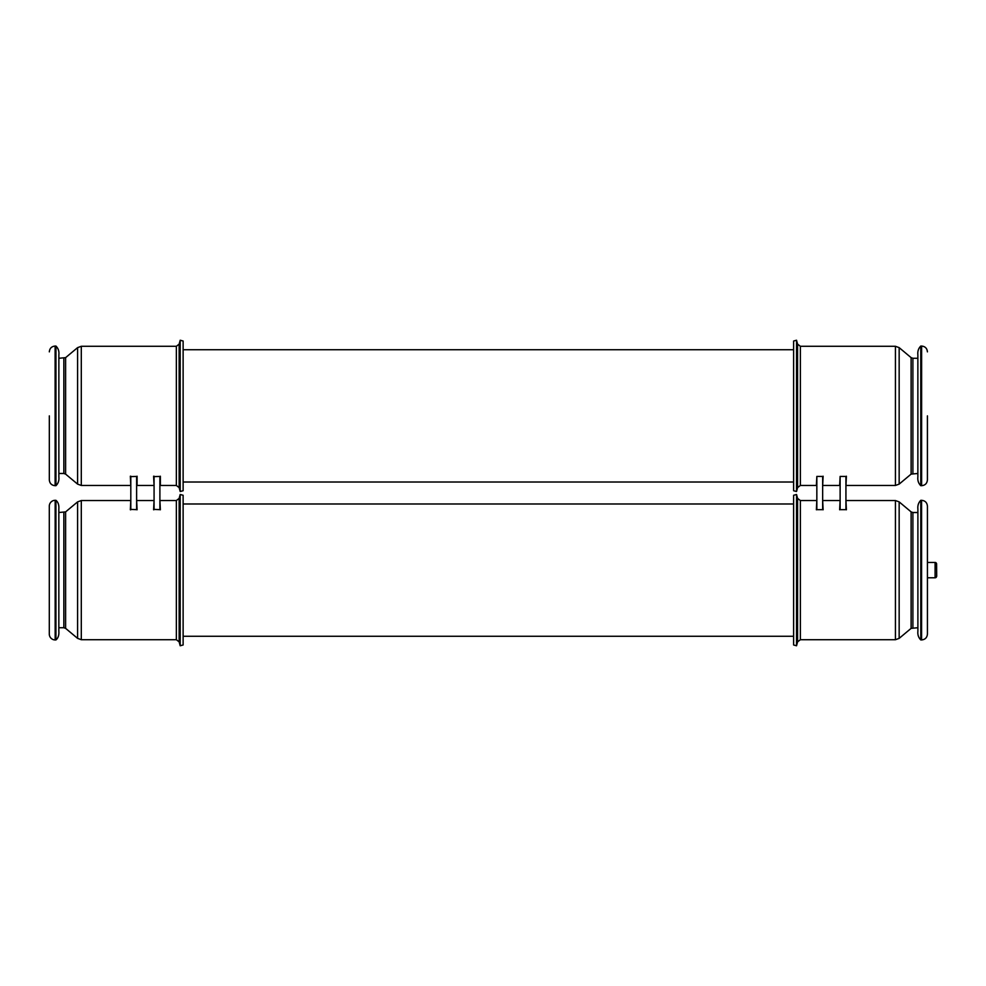 <?xml version="1.0" encoding="UTF-8"?>
<svg xmlns="http://www.w3.org/2000/svg" width="986" height="986" viewBox="0 0 986 986"><rect width="100%" height="100%" fill="white"/><g stroke="black" fill="none" stroke-linecap="round" stroke-linejoin="round"><path stroke-width="1.48" d="M130.805 509.38L136.623 509.663L136.623 476.435L130.805 476.62M130.805 509.787L130.805 476.213M180.191 494.491L183.125 495.268L183.125 644.98L180.191 645.768L180.191 494.491L179.144 498.398L179.144 641.849L180.191 645.768M154.075 509.38L159.892 509.663L159.892 476.435L154.075 476.62M154.075 509.663L154.075 476.213M183.125 415.87L183.125 490.732L180.191 491.509L180.191 340.232L183.125 341.02L183.125 415.87M130.337 509.787L130.805 500.075M137.091 509.787L136.623 500.075M153.606 509.787L154.075 500.075M160.361 509.787L159.892 500.075M130.805 485.925L130.337 476.213M154.075 485.457L137.091 485.457L137.091 476.213M154.075 485.925L153.606 476.213M58.864 358.275L65.618 357.635L77.586 347.639L81.296 346.283L176.358 346.283L176.358 485.457L160.361 485.457L160.361 476.213M845.939 509.38L845.939 476.435L840.121 476.435L840.121 509.38M845.939 509.663L840.121 509.663M793.619 570.13L793.619 495.268L796.54 494.491L796.54 645.768L793.619 644.98L793.619 570.13M822.657 509.38L822.657 476.435L816.839 476.435L816.839 509.38M822.657 509.663L816.839 509.663M796.54 491.509L793.619 490.732L793.619 341.02L796.54 340.232L796.54 491.509L797.588 487.602L797.588 344.151L796.54 340.232M845.939 500.075L846.395 509.787M840.121 500.075L839.653 509.787M822.657 500.075L823.125 509.787M816.839 500.075L816.383 509.787M846.395 476.213L845.939 485.925M840.121 476.62L839.653 485.457L822.657 485.457M823.125 476.213L822.657 485.925M816.839 476.62L816.383 485.457L800.373 485.457L800.373 346.283L797.588 344.151M55.931 500.309C58.162 502.145 59.135 505.054 58.84 509.035L58.84 631.213C59.135 635.194 58.162 638.102 55.931 639.939L55.167 639.939A5.867 5.867 0 0 1 49.3 634.084L49.3 506.175A5.867 5.867 0 0 1 55.167 500.309L55.931 500.309L55.931 639.939M58.864 476.965C59.246 480.453 58.273 483.362 55.955 485.691L55.955 346.061C58.273 348.391 59.246 351.299 58.864 354.787L58.864 476.965M49.325 415.87L49.325 479.899L49.325 415.87M917.867 354.787C917.498 351.299 918.459 348.391 920.776 346.061L920.776 485.691C918.459 483.362 917.498 480.453 917.867 476.965L917.867 354.787M927.419 415.87L927.419 479.899C927.074 483.423 925.139 485.346 921.614 485.691L921.614 346.061L920.776 346.061M920.801 500.309L920.801 639.939C918.484 637.609 917.522 634.701 917.892 631.213L917.892 509.035C917.522 505.547 918.484 502.638 920.801 500.309L921.577 500.309L921.577 639.939C925.139 639.594 927.087 637.646 927.432 634.084L927.432 506.175L927.432 562.464L935.098 562.464A1.491 1.491 0 0 1 936.589 563.955L936.7 576.292L936.589 563.955M936.589 576.292A1.491 1.491 0 0 1 935.098 577.784L927.432 577.784L927.432 634.084M58.84 512.523L65.618 511.882L77.586 501.886L81.296 500.543L81.296 639.717L176.358 639.717L179.144 641.849M159.892 500.543L176.358 500.543L176.358 639.717M77.586 501.886L77.586 638.361L81.296 639.717M65.618 511.882L65.618 628.365L77.586 638.361M63.843 512.523L63.843 627.725L65.618 628.365M81.296 346.283L81.296 485.457L130.805 485.457M77.586 347.639L77.586 484.114L81.296 485.457M65.618 357.635L65.618 474.118L77.586 484.114M63.843 358.275L63.843 473.477L65.618 474.118M176.358 346.283L179.144 344.151L179.144 487.602L180.191 491.509M917.892 627.725L911.113 628.365L899.158 638.361L895.436 639.717L895.436 500.543L845.939 500.543M895.436 639.717L800.373 639.717L800.373 500.543L797.588 498.398L796.54 494.491M899.158 638.361L899.158 501.886L895.436 500.543M911.113 628.365L911.113 511.882L899.158 501.886M912.888 627.725L912.888 512.523L911.113 511.882M800.373 639.717L797.588 641.849L797.588 498.398M917.867 473.477L911.113 474.118L899.158 484.114L895.436 485.457L895.436 346.283L800.373 346.283M899.158 484.114L899.158 347.639L895.436 346.283M911.113 474.118L911.113 357.635L899.158 347.639M912.888 473.477L912.888 358.275L911.113 357.635M55.167 639.939L55.167 500.309M49.325 351.854C49.67 348.329 51.592 346.394 55.117 346.061L55.117 485.691L55.955 485.691M935.098 577.784L935.098 562.464M793.619 503.982L183.125 503.982M793.619 636.266L183.125 636.266M58.84 627.725L63.843 627.725M176.358 500.543L179.144 498.398M81.296 500.543L130.805 500.543M136.623 500.543L154.075 500.543M179.144 344.151L180.191 340.232M176.358 485.457L179.144 487.602M58.864 473.477L63.843 473.477M793.619 349.734L183.125 349.734M793.619 482.018L183.125 482.018M797.588 641.849L796.54 645.768M917.892 512.523L912.888 512.523M840.121 500.543L822.657 500.543M816.839 500.543L800.373 500.543M917.867 358.275L912.888 358.275M800.373 485.457L797.588 487.602M895.436 485.457L845.939 485.457M55.117 485.691C51.592 485.346 49.67 483.423 49.325 479.899M55.117 346.061L55.955 346.061M921.614 346.061C925.139 346.394 927.074 348.329 927.419 351.854M921.614 485.691L920.776 485.691M920.801 639.939L921.577 639.939M921.577 500.309C925.139 500.654 927.087 502.613 927.432 506.175"/></g></svg>
